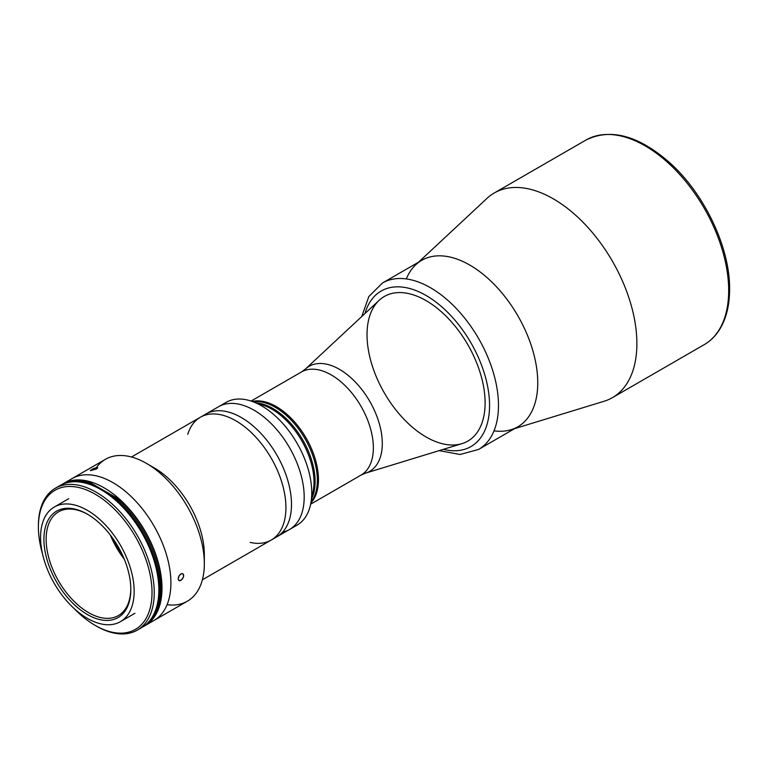 <?xml version="1.0" encoding="UTF-8"?>
<svg xmlns="http://www.w3.org/2000/svg" width="768" height="768" viewBox="0 0 768 768"><rect width="100%" height="100%" fill="white"/><g stroke="black" fill="none" stroke-linecap="round" stroke-linejoin="round"><path stroke-width="1.15" d="M310.627 504.211L361.027 475.114L365.472 473.165L461.942 443.654A83.501 48.211 -120 0 0 485.107 402.883A83.501 48.211 60 0 1 467.818 441.11A83.501 48.211 60 0 1 384.317 392.899A83.501 48.211 60 0 1 384.317 296.486A83.501 48.211 60 0 1 448.666 318.854A83.501 48.211 60 0 1 485.107 402.883A83.501 48.211 -120 0 0 445.008 315.149A83.501 48.211 -120 0 0 379.171 300.298L305.386 369.082A60.624 35.002 60 0 1 353.184 379.872A60.624 35.002 60 0 1 382.301 443.558A60.624 35.002 60 0 1 365.472 473.165A60.624 35.002 -120 0 0 382.301 443.558A60.624 35.002 -120 0 0 353.184 379.872A60.624 35.002 -120 0 0 305.386 369.082L301.478 371.962A59.549 34.387 60 0 1 347.366 387.917A59.549 34.387 60 0 1 373.363 447.85A59.549 34.387 60 0 1 361.027 475.114A59.549 34.387 -120 0 0 373.363 447.85A59.549 34.387 -120 0 0 347.366 387.917A59.549 34.387 -120 0 0 301.478 371.962L251.078 401.059M318.451 479.549A59.549 34.387 60 0 1 310.867 503.011A59.549 34.387 -120 0 0 306.115 438.048A59.549 34.387 -120 0 0 252.23 401.453A59.549 34.387 60 0 1 295.814 423.36A59.549 34.387 60 0 1 318.451 479.549M728.678 290.563A118.157 68.218 60 0 1 704.208 344.65A118.157 68.218 -120 0 0 728.678 290.563A118.157 68.218 -120 0 0 677.098 171.648A118.157 68.218 -120 0 0 586.051 139.997A118.157 68.218 60 0 1 677.098 171.648A118.157 68.218 60 0 1 728.678 290.563M514.666 428.611L604.09 401.261A118.157 68.218 -120 0 0 636.883 343.555A118.157 68.218 60 0 1 612.413 397.651L704.208 344.65C710.122 341.213 715.075 336.461 719.059 330.384C726.058 319.488 729.571 305.789 729.6 289.277C730.138 247.757 704.448 193.632 669.667 162.672C638.602 135.494 610.723 127.939 586.051 139.997L494.256 192.989A118.157 68.218 60 0 1 585.302 224.65A118.157 68.218 60 0 1 636.883 343.555A118.157 68.218 -120 0 0 580.128 219.408A118.157 68.218 -120 0 0 486.97 198.394L418.57 262.157M421.632 260.39A96.106 55.488 60 0 1 495.725 285.984A96.106 55.488 60 0 1 537.754 382.781A96.106 55.488 60 0 1 517.728 426.845M426.067 300.614A83.501 48.211 -120 0 0 384.317 296.486A83.501 48.211 -120 0 0 384.317 392.899A83.501 48.211 -120 0 0 467.818 441.11A83.501 48.211 -120 0 0 480.614 374.198A83.501 48.211 -120 0 0 426.067 300.614A83.501 48.211 60 0 1 477.197 432.403A83.501 48.211 60 0 1 374.938 373.363A83.501 48.211 60 0 1 426.067 300.614M406.31 278.928A96.106 55.488 60 0 1 469.805 265.075A96.106 55.488 60 0 1 536.63 367.91A96.106 55.488 60 0 1 494.016 430.838M430.522 287.76A96.106 55.488 60 0 1 493.306 372.442A96.106 55.488 60 0 1 478.57 449.453A96.106 55.488 -120 0 0 493.306 372.442A96.106 55.488 -120 0 0 430.522 287.76A96.106 55.488 -120 0 0 382.474 282.998A96.106 55.488 60 0 1 430.522 287.76M439.152 450.624L460.003 454.493L478.57 449.453L517.853 426.768A96.106 55.488 -120 0 0 532.589 349.766A96.106 55.488 -120 0 0 469.805 265.075A96.106 55.488 -120 0 0 421.757 260.314L382.474 282.998L368.822 296.554L361.738 316.55M426.067 295.478A89.798 51.85 60 0 1 488.957 395.021A89.798 51.85 60 0 1 443.376 449.338A89.798 51.85 -120 0 0 488.957 395.021A89.798 51.85 -120 0 0 426.067 295.478A89.798 51.85 -120 0 0 364.973 313.536A89.798 51.85 60 0 1 426.067 295.478M252.23 401.453A59.549 34.387 60 0 1 306.115 438.048A59.549 34.387 60 0 1 310.867 503.011M253.075 401.741A59.549 34.387 60 0 1 305.002 438.691A59.549 34.387 60 0 1 311.04 502.138A59.549 34.387 -120 0 0 305.002 438.691A59.549 34.387 -120 0 0 253.075 401.741M222.595 404.87L222.595 404.87A70.896 40.934 60 0 1 251.654 401.251A70.896 40.934 60 0 1 261.619 405.85A70.896 40.934 60 0 1 310.752 503.606A70.896 40.934 60 0 1 293.088 526.963A70.896 40.934 -120 0 0 297.072 525.139A70.896 40.934 -120 0 0 307.939 468.326A70.896 40.934 -120 0 0 261.619 405.85A70.896 40.934 -120 0 0 226.176 402.336L218.621 406.704A70.896 40.934 60 0 1 254.064 410.218A70.896 40.934 60 0 1 300.374 472.685A70.896 40.934 60 0 1 289.507 529.498A70.896 40.934 -120 0 0 300.374 472.694A70.896 40.934 -120 0 0 254.064 410.218A70.896 40.934 -120 0 0 218.611 406.704L205.92 414.038A70.896 40.934 60 0 1 241.363 417.552A70.896 40.934 60 0 1 287.674 480.019A70.896 40.934 60 0 1 276.806 536.832A70.896 40.934 60 0 1 273.917 538.253A70.896 40.934 -120 0 0 276.806 536.832A70.896 40.934 -120 0 0 287.674 480.019A70.896 40.934 -120 0 0 241.363 417.552A70.896 40.934 60 0 1 288.394 482.554A70.896 40.934 60 0 1 273.917 538.253M310.752 503.606L313.162 491.299A59.549 34.387 -120 0 0 271.891 409.19A59.549 34.387 -120 0 0 263.52 405.322L251.654 401.251M273.005 408.547A59.549 34.387 60 0 1 311.722 498.624A59.549 34.387 -120 0 0 273.005 408.547A59.549 34.387 -120 0 0 256.454 402.902A59.549 34.387 60 0 1 273.005 408.547M257.923 403.872A59.549 34.387 60 0 1 271.891 409.19A59.549 34.387 60 0 1 311.616 496.867M235.795 420.768A70.896 40.934 60 0 1 285.398 498.902A70.896 40.934 60 0 1 250.166 542.4A70.896 40.934 -120 0 0 285.398 498.902A70.896 40.934 -120 0 0 235.795 420.768A70.896 40.934 -120 0 0 200.342 417.254A70.896 40.934 60 0 1 235.795 420.768A70.896 40.934 -120 0 0 187.766 434.323A70.896 40.934 60 0 1 235.795 420.768A70.896 40.934 60 0 1 282.106 483.235A70.896 40.934 60 0 1 271.238 540.048A70.896 40.934 -120 0 0 282.106 483.235A70.896 40.934 -120 0 0 235.795 420.768M96.442 467.558A81.926 47.299 60 0 1 146.4 463.363A81.926 47.299 60 0 1 146.41 463.363L154.205 467.866A70.896 40.934 60 0 1 204.192 558.96M145.037 625.642A81.926 47.299 60 0 1 143.424 626.506A81.926 47.299 -120 0 0 158.006 561.437A81.926 47.299 -120 0 0 104.074 487.805A81.926 47.299 60 0 1 157.594 559.997A81.926 47.299 60 0 1 145.037 625.642L153.946 620.496A81.926 47.299 60 0 1 149.242 622.656A81.926 47.299 -120 0 0 153.946 620.496A81.926 47.299 -120 0 0 166.502 554.851A81.926 47.299 -120 0 0 112.982 482.659A81.926 47.299 -120 0 0 72.019 478.608A81.926 47.299 60 0 1 112.982 482.659A81.926 47.299 60 0 1 166.502 554.851A81.926 47.299 60 0 1 153.946 620.496L187.363 601.21A81.926 47.299 -120 0 0 199.92 535.555A81.926 47.299 -120 0 0 146.4 463.363A81.926 47.299 60 0 1 204.336 563.702A81.926 47.299 60 0 1 167.088 604.685M204.336 563.702L204.336 554.698A70.896 40.934 -120 0 0 154.205 467.866L146.41 463.363A81.926 47.299 -120 0 0 105.446 459.312L63.11 483.754A81.926 47.299 60 0 1 104.074 487.805A81.926 47.299 -120 0 0 61.565 484.714A81.926 47.299 60 0 1 63.11 483.754M180.547 580.55L182.371 579.053L183.562 576.749L183.293 574.147L181.824 573.6L179.981 574.646L178.57 576.826L178.166 579.149L178.925 580.598L181.488 579.955L179.664 580.771M183.293 574.147L182.659 573.677L183.658 574.954L183.562 576.749L181.488 579.955M97.738 467.76L96.49 468.979L97.488 467.539L93.533 468.49L90.49 470.669L96.49 468.979L90.49 470.669M90.394 470.438L93.533 468.49L97.488 467.539M178.925 580.598L178.166 579.149L179.174 575.645L180.893 573.936L182.659 573.677M122.218 554.515A64.589 37.296 60 0 1 113.299 539.078A64.589 37.296 -120 0 0 122.218 554.515M124.234 559.094A59.866 34.56 60 0 1 110.342 535.037M87.926 514.502A59.866 34.56 -120 0 0 58.541 511.853A59.866 34.56 -120 0 0 58.541 580.982A59.866 34.56 -120 0 0 118.406 615.552A59.866 34.56 -120 0 0 130.8 588.778A59.866 34.56 60 0 1 88.291 612.48A59.866 34.56 60 0 1 46.147 539.472A59.866 34.56 60 0 1 87.926 514.502M87.36 514.176A61.44 35.472 -120 0 0 43.92 539.261A61.44 35.472 -120 0 0 87.36 614.515A61.44 35.472 -120 0 0 130.81 589.43A61.44 35.472 -120 0 0 87.36 514.176L87.36 514.176A61.44 35.472 60 0 1 124.992 611.155A61.44 35.472 60 0 1 49.738 567.706A61.44 35.472 60 0 1 87.36 514.176M87.36 510.317A66.173 38.198 -120 0 0 46.838 567.965A66.173 38.198 -120 0 0 127.882 614.755A66.173 38.198 -120 0 0 87.36 510.317A66.173 38.198 60 0 1 130.589 568.627A66.173 38.198 60 0 1 120.442 621.648A66.173 38.198 60 0 1 54.278 583.45A66.173 38.198 60 0 1 54.278 507.043A66.173 38.198 60 0 1 87.36 510.317M95.213 494.208A80.352 46.387 -120 0 0 42.557 554.045A80.352 46.387 60 0 1 38.4 527.011A80.352 46.387 60 0 1 95.213 494.208A80.352 46.387 60 0 1 152.026 592.618A80.352 46.387 60 0 1 95.213 625.411A80.352 46.387 60 0 1 73.882 608.294A80.352 46.387 -120 0 0 150.979 604.56A80.352 46.387 -120 0 0 95.213 494.208M95.213 625.411L96.326 626.054A81.926 47.299 -120 0 0 154.253 592.618A81.926 47.299 -120 0 0 96.326 492.278A81.926 47.299 -120 0 0 38.4 525.725L38.4 527.011M57.725 487.008A81.926 47.299 60 0 1 100.915 489.629A81.926 47.299 60 0 1 155.04 563.904A81.926 47.299 60 0 1 139.517 628.685M38.4 526.368A81.926 47.299 60 0 1 55.363 488.218A81.926 47.299 60 0 1 96.326 492.278A81.926 47.299 60 0 1 149.846 564.47A81.926 47.299 60 0 1 137.29 630.115A81.926 47.299 60 0 1 95.77 625.728M137.29 630.115L141.878 627.466A81.926 47.299 -120 0 0 154.435 561.821A81.926 47.299 -120 0 0 100.915 489.629A81.926 47.299 -120 0 0 59.962 485.568L55.363 488.218M282.586 532.176A70.896 40.934 -120 0 0 289.507 529.498L297.072 525.139M311.722 498.624A59.549 34.387 -120 0 0 302.774 439.978A59.549 34.387 -120 0 0 256.454 402.902A59.549 34.387 60 0 1 302.774 439.978A59.549 34.387 60 0 1 311.722 498.624M203.242 415.834A70.896 40.934 60 0 1 241.363 417.552A70.896 40.934 -120 0 0 205.92 414.038L200.342 417.254A70.896 40.934 60 0 0 187.766 434.323M202.378 579.802L271.238 540.048A70.896 40.934 60 0 1 250.166 542.4M145.334 625.104A81.61 47.117 -120 0 0 119.952 499.805L88.195 481.469L87.082 482.112A81.61 47.117 -120 0 0 64.349 483.533A81.61 47.117 60 0 1 87.082 482.112L88.195 481.469A81.61 47.117 -120 0 0 63.734 483.763M119.952 499.805L118.838 500.448A81.61 47.117 60 0 1 145.843 624.682A81.61 47.117 -120 0 0 118.838 500.448L119.952 499.805M87.715 483.763L85.968 482.755A81.61 47.117 -120 0 0 68.054 482.458A81.61 47.117 60 0 1 85.968 482.755L87.082 482.112L94.032 486.125M107.808 494.083L118.838 500.448L117.725 501.091L114.125 499.018M148.627 622.003A81.61 47.117 -120 0 0 117.725 501.091A81.61 47.117 60 0 1 148.627 622.003M148.829 621.782A81.61 47.117 -120 0 0 117.686 501.11L117.245 501.37A81.61 47.117 60 0 1 153.84 614.285A81.61 47.117 -120 0 0 117.245 501.37L116.026 500.669M85.805 483.216L85.488 483.034A81.61 47.117 -120 0 0 77.357 481.805A81.61 47.117 60 0 1 85.488 483.034L85.93 482.774A81.61 47.117 -120 0 0 68.352 482.4M131.482 457.008L200.342 417.254M68.755 498.682L54.278 507.043M134.928 613.286L120.442 621.648M289.507 529.498L271.238 540.048"/></g></svg>
